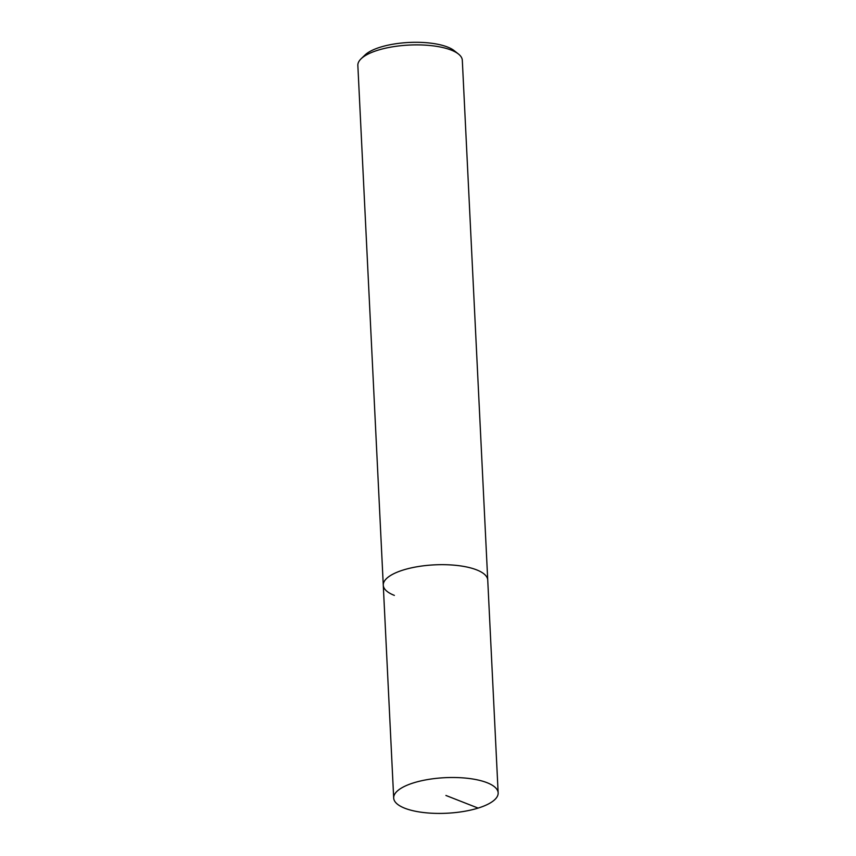 <?xml version="1.0" encoding="UTF-8"?>
<svg xmlns="http://www.w3.org/2000/svg" width="856" height="856" viewBox="0 0 856 856"><rect width="100%" height="100%" fill="white"/><g stroke="black" fill="none" stroke-linecap="round" stroke-linejoin="round"><path stroke-width="1.28" d="M404.781 808.225A52.291 17.805 -2.8 0 1 393.685 798.017A52.291 17.805 -2.8 0 1 428.471 779.42A52.291 17.805 -2.8 0 1 487.053 782.694A52.291 17.805 -2.8 0 1 498.149 792.902A52.291 17.805 -2.8 0 1 463.353 811.499A52.291 17.805 -2.8 0 1 404.781 808.225M476.642 569.871A52.291 17.805 177.2 0 0 418.07 566.586A52.291 17.805 177.2 0 0 383.274 585.183A52.291 17.805 -2.8 0 1 418.07 566.586A52.291 17.805 -2.8 0 1 476.642 569.871A52.291 17.805 -2.8 0 1 487.738 580.079A52.291 17.805 177.2 0 0 476.642 569.871M498.149 792.902L462.315 60.295A52.291 17.805 177.2 0 0 458.463 54.035A52.291 17.805 177.2 0 0 451.219 50.087A52.291 17.805 177.2 0 0 402.01 45.593A52.291 17.805 177.2 0 0 361.082 58.797A52.291 17.805 177.2 0 0 357.851 65.398L393.685 798.017M394.37 595.391A52.291 17.805 -2.8 0 1 383.274 585.183M458.463 54.035L454.226 50.675A47.936 16.318 177.2 0 0 447.592 47.059A47.936 16.318 177.2 0 0 402.481 42.939A47.936 16.318 177.2 0 0 364.966 55.041L361.082 58.797M445.912 795.459L478.119 808.096"/></g></svg>
